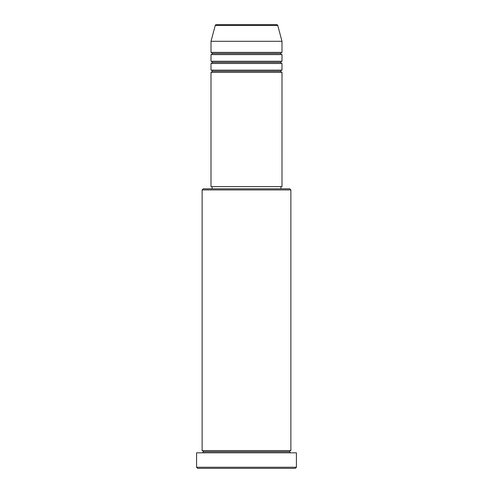 <?xml version="1.0" encoding="UTF-8"?>
<svg xmlns="http://www.w3.org/2000/svg" width="493" height="493" viewBox="0 0 493 493"><rect width="100%" height="100%" fill="white"/><g stroke="black" fill="none" stroke-linecap="round" stroke-linejoin="round"><path stroke-width="0.74" d="M276.684 24.65L216.316 24.65A1.109 1.109 0 0 0 215.244 25.47L277.756 25.47A1.109 1.109 0 0 0 276.684 24.65L216.316 24.65A1.109 1.109 0 0 0 215.244 25.47L211.004 41.289L281.996 41.289L277.756 25.47L215.244 25.47L211.004 41.289L211.004 52.381A1.109 1.109 0 0 1 212.113 53.49A1.109 1.109 0 0 1 211.004 54.6L211.004 61.255A1.109 1.109 0 0 1 212.113 62.364A1.109 1.109 0 0 1 211.004 63.474L211.004 70.129A1.109 1.109 0 0 1 212.113 71.238A1.109 1.109 0 0 1 211.004 72.348L211.004 186.6L281.996 186.6L281.996 72.348A1.109 1.109 0 0 1 280.887 71.238A1.109 1.109 0 0 1 281.99 70.129L281.996 63.474A1.109 1.109 0 0 1 280.887 62.364A1.109 1.109 0 0 1 281.99 61.255L281.996 54.6A1.109 1.109 0 0 1 280.887 53.49A1.109 1.109 0 0 1 281.99 52.381L281.996 41.289L211.004 41.289L211.004 52.381L281.996 52.381A1.109 1.109 0 0 0 280.887 53.49L212.113 53.49A1.109 1.109 0 0 0 211.004 52.381L281.996 52.381L281.996 41.289L277.756 25.47A1.109 1.109 0 0 0 276.684 24.65M290.87 189.928L289.761 188.819L203.239 188.819L202.13 189.928L290.87 189.928L202.13 189.928L202.13 450.602A1.109 1.109 0 0 1 203.239 451.711A1.109 1.109 0 0 1 202.13 452.82A1.109 1.109 0 0 0 203.239 451.711A1.109 1.109 0 0 0 202.13 450.602L290.87 450.602L290.87 189.928L290.87 450.602A1.109 1.109 0 0 0 289.761 451.711A1.109 1.109 0 0 1 290.87 450.602L202.13 450.602L202.13 189.928L203.239 188.819L289.761 188.819L290.87 189.928M196.584 467.241L197.693 468.35L295.307 468.35L296.416 467.241L196.584 467.241L296.416 467.241L296.416 452.82L196.584 452.82L196.584 467.241L196.584 452.82L296.416 452.82L296.416 467.241L295.307 468.35L197.693 468.35L196.584 467.241M290.87 452.82A1.109 1.109 0 0 1 289.761 451.711L203.239 451.711L289.761 451.711A1.109 1.109 0 0 0 290.87 452.82M211.004 70.129L281.996 70.129A1.109 1.109 0 0 0 280.887 71.238L212.113 71.238A1.109 1.109 0 0 0 211.004 70.129L211.004 63.474A1.109 1.109 0 0 0 212.113 62.364A1.109 1.109 0 0 0 211.004 61.255L281.996 61.255A1.109 1.109 0 0 0 280.887 62.364L212.113 62.364L280.887 62.364A1.109 1.109 0 0 0 281.99 63.474L211.004 63.474L281.996 63.474L281.996 70.129L211.004 70.129M281.996 72.348L211.004 72.348A1.109 1.109 0 0 0 212.113 71.238L280.887 71.238A1.109 1.109 0 0 0 281.99 72.348L281.996 186.6L211.004 186.6L211.004 72.348L281.996 72.348M280.887 188.819L280.887 186.6L280.887 188.819M212.113 186.6L212.113 188.819L212.113 186.6M281.996 54.6L211.004 54.6A1.109 1.109 0 0 0 212.113 53.49L280.887 53.49A1.109 1.109 0 0 0 281.99 54.6L281.996 61.255L211.004 61.255L211.004 54.6L281.996 54.6"/></g></svg>
